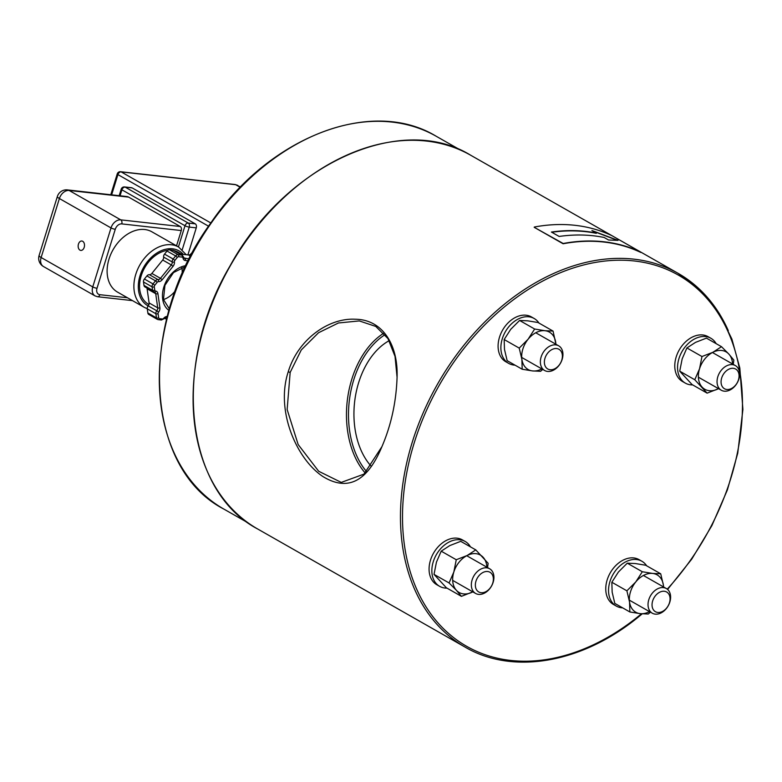 <?xml version="1.0" encoding="UTF-8"?>
<svg xmlns="http://www.w3.org/2000/svg" width="782" height="782" viewBox="0 0 782 782"><rect width="100%" height="100%" fill="white"/><g stroke="black" fill="none" stroke-linecap="round" stroke-linejoin="round"><path stroke-width="1.17" d="M738.325 372.076A11.329 8.113 -60.3 0 1 729.078 389.368A11.329 8.113 -60.3 0 1 722.822 375.252A11.329 8.113 -60.3 0 1 738.325 372.076M738.677 369.358A14.193 10.176 119.7 0 0 735.363 365.575A14.193 10.176 119.7 0 0 721.454 370.052A14.193 10.176 119.7 0 0 717.993 386.464A14.193 10.176 119.7 0 0 721.317 390.247A14.193 10.176 119.7 0 0 735.227 385.761A14.193 10.176 119.7 0 0 738.677 369.358M561.642 352.32A11.329 8.113 -60.3 0 1 552.395 369.612A11.329 8.113 -60.3 0 1 546.129 355.497A11.329 8.113 -60.3 0 1 561.642 352.32M561.994 349.603A14.193 10.176 119.7 0 0 558.671 345.81A14.193 10.176 119.7 0 0 544.761 350.297A14.193 10.176 119.7 0 0 541.31 366.709A14.193 10.176 119.7 0 0 544.624 370.492A14.193 10.176 119.7 0 0 558.543 366.005A14.193 10.176 119.7 0 0 561.994 349.603M669.314 595.034A11.329 8.113 -60.3 0 1 660.067 612.335A11.329 8.113 -60.3 0 1 653.801 598.21A11.329 8.113 -60.3 0 1 669.314 595.034M669.666 592.316A14.193 10.176 119.7 0 0 666.342 588.533A14.193 10.176 119.7 0 0 652.432 593.01A14.193 10.176 119.7 0 0 648.982 609.422A14.193 10.176 119.7 0 0 652.296 613.205A14.193 10.176 119.7 0 0 666.205 608.728A14.193 10.176 119.7 0 0 669.666 592.316M492.621 575.278A11.329 8.113 -60.3 0 1 483.374 592.58A11.329 8.113 -60.3 0 1 477.108 578.455A11.329 8.113 -60.3 0 1 492.621 575.278M492.973 572.561A14.193 10.176 119.7 0 0 489.659 568.778A14.193 10.176 119.7 0 0 475.739 573.255A14.193 10.176 119.7 0 0 472.289 589.667A14.193 10.176 119.7 0 0 475.603 593.45A14.193 10.176 119.7 0 0 489.522 588.973A14.193 10.176 119.7 0 0 492.973 572.561M381.939 446.639L363.972 474.127L341.265 482.406L318.675 471.253L298.157 444.528L287.141 409.514L290.171 372.408L301.285 349.935L318.528 332.741L338.44 322.976L359.319 320.923L375.81 326.446L387.989 338.606L395.037 356.426L397.08 377.354M288.235 371.792C275.264 411.166 296.925 459.435 322.986 476.58C347.57 491.624 367.169 481.78 381.763 447.04C391.156 425.281 396.259 401.928 397.08 376.992C398.185 345.077 382.74 319.379 355.116 319.232C328.655 317.775 297.962 339.329 288.235 371.792L290.171 372.408M640.927 252.185L640.839 252.459A215.099 154.142 119.7 0 0 563.108 243.769L534.194 227.308L563.187 243.495A215.382 154.347 -60.3 0 1 640.927 252.185L612.023 235.724A215.382 154.347 119.7 0 0 534.282 227.034M604.115 237.464A215.382 154.347 119.7 0 0 559.13 236.447L551.408 232.049A215.382 154.347 -60.3 0 1 596.383 233.065L591.915 230.524L618.034 240.377L608.582 240.006L604.115 237.464M596.383 233.065L596.295 233.329A215.099 154.142 119.7 0 0 551.769 232.254M616.842 240.162L593.479 231.316M371.059 466.082A71.7 47.79 96.4 0 1 355.038 398.693A71.7 47.79 96.4 0 1 389.211 340.649M67.457 189.909A9.462 9.462 0 0 0 57.36 196.507A9.462 1.945 17.2 0 0 59.393 198.53A9.462 6.784 -60.3 0 1 69.139 190.466A9.462 6.305 -83.6 0 0 67.457 189.909L126.948 196.556A9.462 6.305 96.4 0 1 128.629 197.113L180.261 226.506A3.157 2.102 96.4 0 1 181.258 230.553L176.527 245.841M144.318 307.365L117.544 292.116A34.701 24.868 -60.3 0 1 113.107 249.654A34.701 24.868 -60.3 0 1 151.884 231.804L178.658 247.053A34.701 24.868 119.7 0 0 135.775 274.335A34.701 24.868 119.7 0 0 144.318 307.365L147.26 308.724M43.46 266.525L95.091 295.919A9.462 6.784 119.7 0 1 92.755 286.916L41.133 257.513A9.462 1.945 -162.8 0 1 39.1 255.499A9.462 9.462 0 0 0 43.46 266.525A9.462 6.784 -60.3 0 1 41.133 257.513L59.393 198.53L111.015 227.924L92.755 286.916A3.157 0.645 17.2 0 0 97.007 288.265L115.267 229.273A3.157 0.645 -162.8 0 1 111.015 227.924A9.462 6.784 119.7 0 1 120.77 219.859L69.139 190.466L128.629 197.113M79.96 250.132A4.731 3.157 96.4 0 1 78.298 244.707A4.731 3.157 96.4 0 1 81.856 241.012A4.731 3.157 96.4 0 1 84.466 246.066A4.731 3.157 96.4 0 1 80.81 250.416A4.731 3.157 96.4 0 1 79.96 250.132M210.817 222.948L121.161 171.903A3.157 2.102 -83.6 0 0 120.604 171.717A3.157 3.157 0 0 0 117.241 173.917A3.157 0.645 17.2 0 0 117.916 174.591A3.157 2.258 -60.3 0 1 121.161 171.903L235.695 184.708L240.573 187.006M124.582 186.937A3.157 3.157 0 0 0 121.22 189.136A3.157 0.645 17.2 0 0 121.894 189.811A3.157 2.258 -60.3 0 1 125.149 187.123A3.157 2.102 -83.6 0 0 124.582 186.937L131.601 187.719A3.157 2.102 96.4 0 1 132.158 187.905L195.265 223.838A3.157 2.102 96.4 0 1 196.262 227.875L187.895 254.893M163.487 299.584A23.665 16.96 119.7 0 0 175.373 290.787M182.147 273.944A23.665 16.96 119.7 0 0 181.747 267.503M192.558 252.596A3.157 2.258 119.7 0 0 191.043 253.72A3.157 2.258 -60.3 0 1 188.56 254.971L180.134 254.023M146.86 288.001A3.157 2.258 -60.3 0 1 147.104 288.793L149.098 302.937A3.157 2.258 -60.3 0 1 148.189 305.879A3.157 2.258 119.7 0 0 147.27 308.831L147.857 312.976A3.157 2.258 119.7 0 0 148.775 314.462L157.377 319.369A3.157 2.258 119.7 0 0 158.023 319.574A1.574 1.056 96.4 0 0 158.306 319.662L161.287 319.994A1.574 1.056 96.4 0 1 161.004 319.906M167.319 316.475A4.731 3.392 119.7 0 0 163.653 318.352A1.574 1.134 -60.3 0 1 162.412 318.978L159.44 318.645A1.574 1.134 -60.3 0 1 158.658 317.795L158.072 313.65A1.574 1.134 -60.3 0 1 158.531 312.174A4.731 3.392 119.7 0 0 159.899 307.756L157.905 293.612A4.731 3.392 119.7 0 0 155.559 291.06A1.574 1.134 -60.3 0 1 154.768 290.21L154.289 286.789A1.574 1.134 -60.3 0 1 154.748 285.313L157.241 282.224A1.574 1.134 -60.3 0 1 158.482 281.608A4.731 3.392 119.7 0 0 162.206 279.731L173.047 266.31A4.731 3.392 119.7 0 0 174.415 261.892A1.574 1.134 -60.3 0 1 174.875 260.416L177.367 257.327A1.574 1.134 -60.3 0 1 178.609 256.701L182.216 257.112A1.574 1.134 -60.3 0 1 182.998 257.962A1.574 0.802 -8 0 0 183.604 257.2L182.362 255.294L173.76 250.396A3.157 2.258 119.7 0 0 173.105 250.191L169.508 249.79A3.157 2.258 119.7 0 0 167.025 251.032L164.533 254.121A3.157 2.258 119.7 0 0 163.614 257.073A3.157 2.258 -60.3 0 1 162.705 260.025L151.855 273.436A3.157 2.258 -60.3 0 1 149.382 274.687A3.157 2.258 119.7 0 0 146.899 275.938L144.406 279.018A3.157 2.258 119.7 0 0 143.487 281.97L143.976 285.391A3.157 2.258 119.7 0 0 144.895 286.886L154.425 292.087A1.574 1.056 96.4 0 1 154.142 291.989A3.157 2.258 119.7 0 1 153.487 291.774A3.157 2.258 119.7 0 1 152.578 290.288L143.976 285.391M120.047 195.783L121.894 189.811L185.002 225.744A3.157 0.645 17.2 0 0 189.254 227.093A3.157 2.102 -83.6 0 0 188.247 223.056A3.157 2.258 119.7 0 0 185.002 225.744L178.443 246.926M148.922 304.54L148.57 304.335A29.97 21.476 -60.3 0 1 141.718 274.238A29.97 21.476 -60.3 0 1 167.798 250.299M174.21 250.651A29.97 21.476 -60.3 0 1 178.228 252.254L181.639 254.199M555.875 344.217A21.515 15.415 119.7 0 0 555.699 342.311A21.515 15.415 119.7 0 0 545.015 330.718A21.515 15.415 119.7 0 0 528.094 339.232A21.515 15.415 119.7 0 0 521.877 359.339L519.219 348.107L528.094 339.232L534.644 329.027L545.015 330.718L553.05 331.079L537.996 322.507L527.625 320.815L519.59 320.454L510.714 329.33L504.165 339.535L504.488 349.437L507.147 360.668L522.2 369.241L521.877 359.339A21.515 15.415 119.7 0 0 532.562 370.932L522.2 369.241M542.757 369.427L540.597 371.303L532.562 370.932A21.515 15.415 119.7 0 0 541.828 368.899M553.05 331.079L555.934 344.256M534.644 329.027L519.59 320.454M519.219 348.107L504.165 339.535M514.986 365.145A25.816 18.494 -60.3 0 1 508.632 363.356A25.816 18.494 -60.3 0 1 503.608 335.224A25.816 18.494 -60.3 0 1 528.876 316.798A25.816 18.494 -60.3 0 1 534.174 318.499A25.816 18.494 -60.3 0 1 538.954 323.054M508.632 363.356L505.846 361.773A25.816 18.494 -60.3 0 1 500.822 333.64A25.816 18.494 -60.3 0 1 526.091 315.214A25.816 18.494 -60.3 0 1 531.398 316.915L534.174 318.499M721.503 346.7L728.834 354.06A21.515 15.415 119.7 0 0 712.901 352.281L721.503 346.7L706.439 338.127L695.511 342.379L686.909 347.951L682.158 358.899L679.724 371.176L692.07 384.568L707.124 393.141L694.778 379.749L699.538 368.801L701.972 356.524L712.901 352.281A21.515 15.415 119.7 0 0 699.538 368.801A21.515 15.415 119.7 0 0 702.119 387.11A21.515 15.415 119.7 0 0 718.052 388.889L707.124 393.141M732.558 363.972A21.515 15.415 119.7 0 0 728.834 354.06L733.839 360.091L733.262 364.373M694.778 379.749L679.724 371.176M701.972 356.524L686.909 347.951M692.666 384.91A25.816 18.494 -60.3 0 1 685.315 383.112A25.816 18.494 -60.3 0 1 682.021 351.529A25.816 18.494 -60.3 0 1 710.867 338.254A25.816 18.494 -60.3 0 1 716.156 343.66M685.315 383.112L682.539 381.528A25.816 18.494 -60.3 0 1 679.235 349.945A25.816 18.494 -60.3 0 1 708.081 336.671L710.867 338.254M660.712 573.802L645.658 565.23L635.297 563.539L627.262 563.177L618.386 572.053L611.837 582.258L612.159 592.16L614.808 603.391L629.862 611.964L629.539 602.062L626.89 590.821L635.766 581.945L642.315 571.74L652.677 573.441L660.712 573.802L663.371 585.034A21.515 15.415 119.7 0 0 652.677 573.441A21.515 15.415 119.7 0 0 635.766 581.945A21.515 15.415 119.7 0 0 629.539 602.062A21.515 15.415 119.7 0 0 640.233 613.655A21.515 15.415 119.7 0 0 649.49 611.612M663.547 586.94A21.515 15.415 119.7 0 0 663.371 585.034L663.605 586.969M650.428 612.15L648.268 614.017L640.233 613.655L629.862 611.964M626.89 590.821L611.837 582.258M642.315 571.74L627.262 563.177M622.658 607.858A25.816 18.494 -60.3 0 1 621.602 607.78A25.816 18.494 -60.3 0 1 616.304 606.079A25.816 18.494 -60.3 0 1 613 574.496A25.816 18.494 -60.3 0 1 641.846 561.222A25.816 18.494 -60.3 0 1 646.626 565.777M616.304 606.079L613.518 604.496A25.816 18.494 -60.3 0 1 610.214 572.913A25.816 18.494 -60.3 0 1 639.06 559.629L641.846 561.222M486.854 567.185A21.515 15.415 119.7 0 0 483.129 557.263A21.515 15.415 119.7 0 0 467.186 555.484L475.788 549.902L460.735 541.33L449.806 545.582L441.204 551.163L436.454 562.111L434.02 574.379L446.366 587.771L461.419 596.343L456.405 590.312A21.515 15.415 119.7 0 0 472.348 592.101A21.515 15.415 119.7 0 0 472.807 591.857L461.419 596.343M475.788 549.902L488.134 563.294L487.557 567.576M449.073 582.952L453.834 572.004A21.515 15.415 119.7 0 0 456.405 590.312L449.073 582.952L434.02 574.379M456.258 559.736L467.186 555.484A21.515 15.415 119.7 0 0 453.834 572.004L456.258 559.736L441.204 551.163M446.952 588.113A25.816 18.494 -60.3 0 1 439.611 586.324A25.816 18.494 -60.3 0 1 433.257 561.75A25.816 18.494 -60.3 0 1 465.153 541.457A25.816 18.494 -60.3 0 1 470.441 546.862M439.611 586.324L436.835 584.741A25.816 18.494 -60.3 0 1 430.481 560.166A25.816 18.494 -60.3 0 1 462.377 539.873L465.153 541.457M257.767 529.043A215.099 154.142 -60.3 0 1 230.26 265.851A215.099 154.142 -60.3 0 1 470.637 155.207C400.325 111.787 285.039 164.943 230.055 265.88C171.434 364.656 184.611 490.764 257.767 529.043L465.153 647.134C513.725 675.668 584.066 662.706 640.712 615.082L642.188 613.85M728.286 330.61A215.099 154.142 119.7 0 0 678.023 273.289A215.099 154.142 119.7 0 0 437.637 383.942A215.099 154.142 119.7 0 0 465.153 647.134M383.845 333.152A81.24 54.154 -83.6 0 0 347.531 398.722A81.24 54.154 -83.6 0 0 365.174 472.983M366.543 471.566A79.813 53.196 96.4 0 1 349.574 398.752A79.813 53.196 96.4 0 1 385.125 334.628M223.808 509.053A214.522 153.731 -60.3 0 1 173.672 451.879A214.522 153.731 -60.3 0 1 225.861 203.906A214.522 153.731 -60.3 0 1 436.112 136.205C371.655 97.036 269.282 136.703 210.827 222.938C137.446 322.966 143.683 467.744 223.808 509.053L248.265 522.972M641.484 613.782A213.662 153.116 -60.3 0 1 640.663 614.466A213.662 153.116 -60.3 0 1 402.73 507.01A213.662 153.116 -60.3 0 1 656.166 265.499A213.662 153.116 -60.3 0 1 667.242 589.139M127.466 297.766L99.852 294.687A3.157 2.102 96.4 0 1 97.594 296.73L132.49 300.63M115.267 229.273A6.305 4.526 -60.3 0 1 121.767 223.896A3.157 2.102 -83.6 0 0 120.77 219.859L180.261 226.506M99.852 294.687A6.305 4.526 -60.3 0 1 97.007 288.265M121.767 223.896L181.258 230.553M237.748 185.393L235.128 184.523A3.157 2.102 96.4 0 1 235.695 184.708L240.27 187.318M111.64 194.845L117.916 174.591L208.569 226.213M185.95 265.645A25.239 18.084 119.7 0 0 164.503 285.117A25.239 18.084 119.7 0 0 168.971 310.434M182.998 257.962A4.731 3.392 119.7 0 0 185.354 260.514L188.286 260.836M167.211 316.866A1.574 1.056 96.4 0 1 166.243 317.502L167.025 317.59M163.653 318.352L163.927 318.802L166.243 317.502M162.412 318.978A1.574 1.056 96.4 0 1 161.297 320.004L163.927 318.802M159.44 318.645A1.574 1.056 96.4 0 1 158.306 319.662L157.377 319.369A3.157 2.258 119.7 0 1 156.459 317.873L147.857 312.976M158.658 317.795A1.574 0.802 172 0 1 156.459 317.873L155.872 313.729A1.574 0.802 172 0 0 158.072 313.65M158.531 312.174L156.791 310.786A3.157 2.258 119.7 0 0 155.872 313.729L147.27 308.831M159.899 307.756A1.574 0.802 172 0 1 157.7 307.834A3.157 2.258 -60.3 0 1 156.791 310.786L148.189 305.879M157.905 293.612A1.574 0.802 172 0 1 155.716 293.69L157.7 307.834L149.098 302.937M155.559 291.06A1.574 1.056 96.4 0 1 154.425 292.087L154.787 292.194A3.157 2.258 -60.3 0 1 155.716 293.69L147.104 288.793M154.768 290.21A1.574 0.802 172 0 1 152.578 290.288L152.099 286.867A1.574 0.802 172 0 0 154.289 286.789M154.748 285.313L153.008 283.915A3.157 2.258 119.7 0 0 152.099 286.867L143.487 281.97M157.241 282.224L155.501 280.836L153.008 283.915L144.406 279.018M158.482 281.608A1.574 1.056 -83.6 0 0 157.984 279.585A3.157 2.258 119.7 0 0 155.501 280.836L146.899 275.938M162.206 279.731L160.466 278.333A3.157 2.258 -60.3 0 1 157.984 279.585L149.382 274.687M173.047 266.31L171.307 264.922L160.466 278.333L151.855 273.436M174.415 261.892A1.574 0.802 172 0 1 172.226 261.97A3.157 2.258 -60.3 0 1 171.307 264.922L162.705 260.025M174.875 260.416L173.135 259.018A3.157 2.258 119.7 0 0 172.226 261.97L163.614 257.073M177.367 257.327L175.627 255.939L173.135 259.018L164.533 254.121M178.609 256.701A1.574 1.056 -83.6 0 0 178.11 254.688A3.157 2.258 119.7 0 0 175.627 255.939L167.025 251.032M182.216 257.112A1.574 1.056 -83.6 0 0 181.717 255.088L178.11 254.688L169.508 249.79M182.372 255.303A3.157 2.258 119.7 0 0 181.717 255.088L173.105 250.191M185.354 260.514A1.574 1.056 -83.6 0 0 184.855 258.49A3.157 2.258 -60.3 0 1 184.2 258.285L183.604 257.19M189.224 258.979L183.838 257.913M188.56 254.971L190.671 256.173M191.746 254.121L191.043 253.72M195.265 223.838L188.247 223.056L125.149 187.123L132.158 187.905M182.255 249.683L189.254 227.093L196.262 227.875M148.16 305.918A31.544 22.61 -60.3 0 1 140.027 275.684A31.544 22.61 -60.3 0 1 159.851 251.335A31.544 22.61 -60.3 0 1 183.281 254.375M698.385 377.188L721.317 390.247M712.431 352.516L735.363 365.575M521.702 357.433L544.624 370.492M535.748 332.761L558.671 345.81M629.363 600.156L652.296 613.205M643.42 575.484L666.342 588.533M452.68 580.4L475.603 593.45M466.727 555.719L489.659 568.778M667.593 589.433L691.728 559.159L711.884 525.612L727.397 489.894L737.749 453.198L742.9 409.406L739.821 368.039L731.893 339.065L719.372 313.543L700.907 290.533L678.023 273.289L470.637 155.207M460.569 150.124L436.112 136.205M95.091 295.919L97.594 296.73M57.36 196.507L39.1 255.499M164.533 318.176L166.586 319.349M169.401 308.929L163.467 299.506L164.943 285.322L173.545 272.527L185.481 266.633M235.128 184.523L120.604 171.717M117.241 173.917L110.79 194.747M121.22 189.136L119.196 195.686M186.233 254.707L178.658 247.053"/></g></svg>
